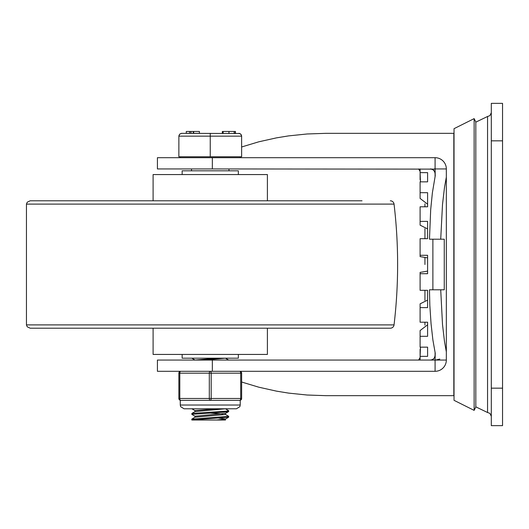 <?xml version="1.0" encoding="UTF-8"?>
<svg xmlns="http://www.w3.org/2000/svg" width="529" height="529" viewBox="0 0 529 529"><rect width="100%" height="100%" fill="white"/><g stroke="black" fill="none" stroke-linecap="round" stroke-linejoin="round"><path stroke-width="0.79" d="M502.543 425.64L502.543 103.36L491.302 103.36L491.302 425.64L502.543 425.64M420.105 168.943L420.105 172.633L427.597 172.633L427.597 181.844L420.105 181.844L420.105 192.682L427.597 192.682L427.597 206.786L420.105 206.786L420.105 221.387L427.597 221.387L427.597 238.685L420.105 238.685L420.105 255.295L427.597 255.295L427.597 273.705L420.105 273.705L420.105 290.315L427.597 290.315L427.597 307.613L420.105 307.613L420.105 322.214L427.597 322.214L427.597 336.318L420.105 336.318L420.105 347.156L427.597 347.156L427.597 356.367L420.105 356.367L420.105 360.057M427.597 322.214L427.597 324.793L420.105 330.559L420.105 336.318M420.105 198.441L420.105 192.682L420.105 198.441L427.597 204.207L427.597 206.786M420.456 181.844L420.105 172.633M427.597 228.912L420.105 225.149L420.105 221.387L420.105 225.149M427.597 257.907L420.105 256.598L420.105 255.295L420.105 256.598M420.105 273.705L420.105 272.402L427.597 271.093M420.105 307.613L420.105 303.851L427.597 300.088M420.105 356.367L420.456 347.156M420.105 349.292L420.105 355.065M420.105 173.935L420.105 179.708M474.136 264.5L474.136 118.622L475.816 121.974L475.816 407.026L474.136 410.378L474.136 264.5M474.136 410.378L454.027 400.321L454.027 128.679L474.136 118.622M435.089 157.695A11.241 11.241 0 0 1 446.337 168.943L435.089 168.943L435.089 157.695L212.347 157.695L212.347 168.943L435.089 169.121L435.228 175.813L432.378 192.834L430.692 209.61L429.469 239.207L440.717 239.207L442.509 204.458L444.479 187.59L446.337 177.089L446.337 360.057L212.347 360.057L212.347 371.305L435.089 371.305L435.089 360.057M446.337 351.911L444.479 341.41L442.509 324.541L440.717 289.793L429.469 289.793L429.839 305.491L431.062 323.794L432.887 339.955L435.228 353.187L435.089 359.879L434.19 360.024M432.881 239.207L432.881 289.793M434.6 357.459A4.682 4.682 0 0 1 430.408 360.057L432.213 359.694L433.74 358.662L434.6 357.459L435.089 355.376M435.089 170.96L435.089 176.441M435.089 352.559L435.089 358.04M434.6 171.541L432.874 169.644L430.408 168.943A4.682 4.682 0 0 1 434.6 171.541L435.089 173.624M440.717 289.793L444.261 289.793L444.261 239.207L440.717 239.207M434.19 360.057L229.361 360.057M212.347 371.305L157.417 371.305L157.417 360.057L212.347 360.057M446.337 168.943L446.337 177.089M434.19 168.976L435.089 168.943M241.634 382.017L258.754 387.182L276.535 391.149L288.662 393.12L307.137 395.024L325.791 395.659L454.027 395.659M453.829 395.659L453.829 133.341L325.791 133.341L307.137 133.976L288.662 135.88L276.535 137.851L258.754 141.818L241.634 146.983M212.347 168.943L157.417 168.943L157.417 157.695L212.347 157.695M446.337 360.057A11.241 11.241 0 0 1 435.089 371.305M439.778 359.072L435.592 360.057M420.105 357.63L418.565 360.057M418.565 168.943L420.105 171.363M362.015 200.795L30.173 200.795L27.237 202.21L26.45 204.101L394.045 204.101A511.993 511.993 0 0 1 394.045 324.899A3.749 3.749 0 0 1 390.323 328.205L362.015 328.205M390.323 200.795A3.749 3.749 0 0 1 394.045 204.101M394.045 324.899L26.45 324.899L27.237 326.79L30.173 328.205L390.323 328.205M153.099 200.795L153.099 174.563L267.396 174.563L267.396 200.795M267.396 328.205L267.396 354.437L153.099 354.437L153.099 328.205M238.354 174.563L238.354 170.814L182.141 170.814L182.141 174.563M182.141 354.437L182.141 358.186L238.354 358.186L238.354 354.437M195.069 360.064L191.835 358.186M225.42 358.179L228.66 360.057M195.069 416.277L191.855 414.412L191.961 413.4L226.306 411.172L228.707 410.709L225.427 408.772M191.789 414.339L226.214 411.998L228.64 411.602L228.7 410.722M195.069 410.656L191.835 408.778M191.789 419.96L228.634 417.222L225.42 419.087L216.579 420.019L191.835 420.019L191.789 419.153M228.634 417.222L228.7 416.33L191.789 419.14M225.42 414.392L228.7 416.33M225.499 413.374L194.989 416.184L194.989 417.249M218.781 418.122L225.499 418.994M225.499 419.041L225.499 420.019L216.579 420.019M216.579 408.778L194.996 410.564L194.989 411.628M208.882 412.997L222.669 413.929M225.499 413.42L225.499 414.485L195.069 417.202L191.855 419.067M225.499 408.778L195.069 411.582L191.855 413.447M216.579 358.186L194.989 360.057M225.499 358.186L203.916 360.057M181.672 133.341L179.681 134.161L178.881 135.834L178.862 156.763L241.634 156.763L241.614 135.834L241.019 134.399L239.749 133.5L181.354 133.354L179.681 134.161L178.862 136.151L241.634 136.151L240.807 134.161L238.824 133.341M210.244 156.763L210.244 133.341M235.458 133.341L235.458 131.463L235.451 133.341M189.66 131.463L186.294 131.463L186.294 133.341L189.66 133.341L189.66 131.463L190.936 131.463L190.936 133.341L193.303 133.341L193.303 131.463L190.936 131.463M193.674 131.463L193.674 133.341L199.413 133.341L199.413 131.463L193.303 131.463M193.488 131.463L193.303 133.341M234.175 131.463L235.306 131.463L235.306 133.341L234.175 133.341L234.175 131.463L228.958 131.463L228.958 133.341M223.145 133.341L222.339 133.341L222.339 131.463L223.145 131.463L223.145 133.341M228.958 131.463L223.145 131.463M180.27 405.029L180.27 400.347L180.733 400.347A1.871 1.871 0 0 1 178.862 398.469A1.871 1.871 0 0 0 180.733 400.347A1.871 0.939 -90 0 1 179.8 398.469L179.8 373.176A1.871 0.939 -90 0 1 180.733 371.305A1.871 1.871 0 0 0 178.862 373.176L178.862 398.469A1.871 1.871 0 0 0 180.733 400.347L210.244 400.347A1.871 0.939 -90 0 0 211.183 398.469L211.183 373.176A1.871 0.939 -90 0 0 210.244 371.305A1.871 0.939 90 0 0 209.312 373.176L209.312 398.469A1.871 0.939 90 0 0 210.244 400.347L239.756 400.347A1.871 1.871 0 0 0 241.634 398.469L241.634 373.176A1.871 1.871 0 0 0 239.756 371.305A1.871 0.939 90 0 1 240.695 373.176L240.695 398.469A1.871 0.939 90 0 1 239.756 400.347L240.226 400.347L240.226 405.029L180.27 405.029L180.647 406.675L184.013 408.778L236.476 408.778L239.842 406.675L240.226 405.029M502.543 388.167L491.302 388.167M491.302 140.833L502.543 140.833M475.816 406.854L487.559 412.521L487.559 116.479L475.816 122.146M241.634 398.469L178.862 398.469M180.733 371.305A1.871 1.871 0 0 0 178.862 373.176L241.634 373.176A1.871 1.871 0 0 0 239.756 371.305M502.543 157.563L502.543 371.437M487.559 412.521L489.874 413.328L491.302 416.27M487.559 116.479L489.874 115.672L491.302 112.73M424.946 264.5L424.946 257.821L424.946 264.5M424.946 238.685L424.946 228.667L424.946 238.685M424.946 206.786L424.946 203.837L424.946 206.786M424.946 290.315L424.946 300.333L424.946 290.315M424.946 322.214L424.946 325.163L424.946 322.214M26.45 324.899L26.45 204.101M228.64 411.602L225.427 413.466M180.27 156.763L180.27 157.695M240.226 156.763L240.226 157.695M191.511 168.943L191.511 170.814M228.984 168.943L228.984 170.814"/></g></svg>
